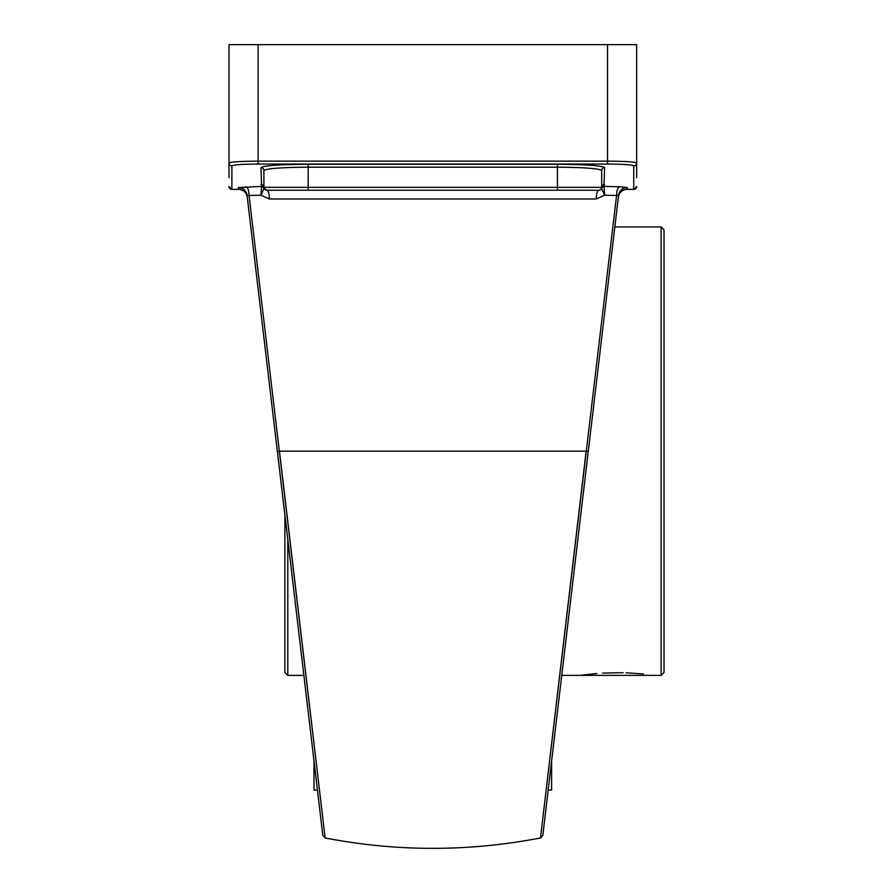 <?xml version="1.0" encoding="UTF-8"?>
<svg xmlns="http://www.w3.org/2000/svg" width="893" height="893" viewBox="0 0 893 893"><rect width="100%" height="100%" fill="white"/><g stroke="black" fill="none" stroke-linecap="round" stroke-linejoin="round"><path stroke-width="1.34" d="M551.617 743.612L544.842 801.021M596.267 198.983L269.362 198.983L260.912 195.21L249.058 195.489L325.152 837.969L279.464 451.155L586.154 451.155L540.477 837.969L616.572 195.489L604.717 195.21L596.267 198.983A8.74 2.534 90 0 1 598.79 190.242L266.828 190.242L264.138 188.445A2.913 2.779 -22.5 0 0 261.638 186.771L261.013 167.583C264.004 165.585 279.732 164.491 308.185 164.279L557.444 164.279C585.897 164.491 601.614 165.585 604.617 167.583L603.992 186.771A2.913 2.779 22.5 0 0 601.491 188.445L601.703 187.34A2.913 2.913 0 0 1 598.79 190.242L600.286 189.841M542.81 835.457L540.477 837.969C468.702 851.799 396.927 851.799 325.152 837.969L314.001 743.612M246.2 186.771A8.74 2.846 88.6 0 1 249.058 195.489L247.037 195.232A8.74 8.718 -6.7 0 0 238.364 187.552L261.359 186.425A2.913 2.902 160 0 1 264.094 188.334L260.912 195.21L261.638 186.771M279.464 451.155L277.366 451.501L322.82 835.457L247.037 195.232M272.086 406.828L277.366 451.501M308.889 717.76L314.001 761.037L314.001 790.115L317.45 790.115M316.178 779.355L316.557 782.636M228.976 177.752L228.976 44.65L636.653 44.65L636.653 177.752M593.544 406.828L618.369 197.119L614.842 226.934L661.11 226.934L661.11 675.376L580.048 675.376L596.848 673.467M556.741 717.782L551.617 761.037L551.617 790.115L548.179 790.115L549.463 779.254M601.536 188.334A2.913 2.902 -160 0 1 604.271 186.425L619.418 186.771A8.74 2.846 91.4 0 0 616.572 195.489L618.592 195.232A8.74 8.718 -173.3 0 1 627.266 187.552L627.042 189.405A8.74 8.74 0 0 0 618.369 197.119L542.81 835.457L588.253 451.501L586.154 451.155M626.998 189.372L633.74 189.405L633.74 165.875C632.077 164.77 623.336 164.167 607.53 164.044L258.099 164.044C242.293 164.167 233.553 164.77 231.89 165.875L231.89 189.405L228.976 186.47A2.913 2.902 180 0 0 231.89 189.372L238.576 189.372L238.364 187.552M287.803 539.606L287.803 675.376L303.866 675.376M287.803 675.376L284.889 672.462L284.889 515.004M661.11 226.934L664.024 229.847L664.024 672.462L661.11 675.376M561.764 675.376L580.048 675.376M602.552 673.065L623.191 672.686M626.127 672.775L643.418 673.958M231.89 165.875A2.913 2.902 180 0 1 228.976 162.972C230.829 161.867 240.541 161.265 258.099 161.142L607.53 161.142C625.089 161.265 634.8 161.867 636.653 162.972A2.913 2.902 -0 0 1 633.74 165.875M247.261 197.119A8.74 8.74 0 0 0 238.587 189.405L238.576 189.372A8.74 8.718 -6.7 0 1 247.261 197.063M557.444 164.279L557.444 187.34L601.703 187.34L601.703 170.485C598.89 168.498 584.134 167.393 557.444 167.181L308.185 167.181C281.485 167.393 266.739 168.498 263.915 170.485L263.915 187.34A2.913 2.913 0 0 0 266.828 190.242A8.74 2.534 90 0 1 269.362 198.983M601.703 187.34A2.913 2.902 180 0 1 604.617 184.427M266.828 190.242A2.913 2.913 0 0 1 263.915 187.34A2.913 2.902 0 0 0 261.013 184.427M601.491 188.445L604.717 195.21L603.992 186.771M258.099 44.65L258.099 164.044M607.53 164.044L607.53 44.65M618.369 197.063A8.74 8.718 -173.3 0 1 627.042 189.372L633.74 189.372A2.913 2.902 0 0 0 636.653 186.47L634.343 189.338M619.418 186.771L627.266 187.552M238.587 189.405L231.89 189.372M308.185 164.279L308.185 187.34L557.444 187.34L557.444 190.242M263.915 187.34L308.185 187.34L308.185 190.242M601.703 170.485A2.913 2.902 180 0 1 604.617 167.583M263.915 170.485A2.913 2.902 0 0 0 261.013 167.583M635.046 189.093L635.682 188.657M636.586 187.117L636.653 186.492M231.89 189.405L228.976 186.492M325.152 837.969L322.82 835.457"/></g></svg>
